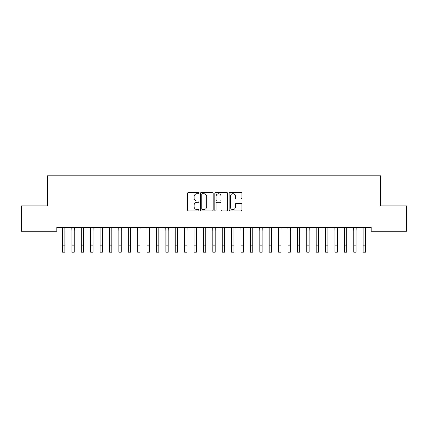 <?xml version="1.0" encoding="UTF-8"?>
<svg xmlns="http://www.w3.org/2000/svg" width="428" height="428" viewBox="0 0 428 428"><rect width="100%" height="100%" fill="white"/><g stroke="black" fill="none" stroke-linecap="round" stroke-linejoin="round"><path stroke-width="0.64" d="M198.966 193.082A0.647 0.647 0 0 0 198.325 192.44L188.523 192.44A0.92 0.92 0 0 0 187.603 193.36L187.603 209.961A0.92 0.92 0 0 0 188.523 210.881L198.325 210.881A0.647 0.647 0 0 0 198.966 210.234A0.647 0.647 0 0 0 198.325 209.592L197.057 209.592A2.953 2.953 0 0 1 194.103 206.638L194.103 205.258A2.953 2.953 0 0 1 197.057 202.305L198.325 202.305A0.647 0.647 0 0 0 198.966 201.658A0.647 0.647 0 0 0 198.325 201.016L197.057 201.016A2.953 2.953 0 0 1 194.103 198.062L194.103 196.682A2.953 2.953 0 0 1 197.057 193.729L198.325 193.729A0.647 0.647 0 0 0 198.966 193.082M240.953 198.94A0.92 0.92 0 0 0 241.874 198.014L241.874 193.36A0.92 0.92 0 0 0 240.953 192.44L230.071 192.44A0.92 0.92 0 0 0 229.146 193.36L229.146 209.961A0.92 0.92 0 0 0 230.071 210.881L240.953 210.881A0.92 0.92 0 0 0 241.874 209.961L241.874 204.333A0.92 0.92 0 0 0 240.953 203.412L236.293 203.412A0.92 0.92 0 0 0 235.373 204.333L235.373 207.125A2.466 2.466 0 0 1 232.907 209.592A2.466 2.466 0 0 1 230.441 207.125L230.441 196.195A2.466 2.466 0 0 1 232.907 193.729A2.466 2.466 0 0 1 235.373 196.195L235.373 198.014A0.92 0.92 0 0 0 236.293 198.94L240.953 198.94M371.183 227.498L56.817 227.498L56.817 231.254L21.4 231.254L21.4 205.889L47.422 205.889L47.422 175.822L380.578 175.822L380.578 205.889L406.6 205.889L406.6 231.254L371.183 231.254L371.183 227.498M213.192 193.36A0.92 0.92 0 0 0 212.272 192.44L201.39 192.44A0.92 0.92 0 0 0 200.465 193.36L200.465 209.961A0.92 0.92 0 0 0 201.39 210.881L212.272 210.881A0.92 0.92 0 0 0 213.192 209.961L213.192 193.36M215.728 192.44L226.61 192.44A0.92 0.92 0 0 1 227.536 193.36L227.536 209.961A0.92 0.92 0 0 1 226.61 210.881L221.955 210.881A0.92 0.92 0 0 1 221.03 209.961L221.03 203.225A0.92 0.92 0 0 0 220.11 202.305L217.023 202.305A0.92 0.92 0 0 0 216.097 203.225L216.097 210.234A0.647 0.647 0 0 1 215.45 210.881A0.647 0.647 0 0 1 214.808 210.234L214.808 193.36A0.92 0.92 0 0 1 215.728 192.44M202.401 193.729A0.647 0.647 0 0 0 201.759 194.376L201.759 208.944A0.647 0.647 0 0 0 202.401 209.592L203.739 209.592A2.953 2.953 0 0 0 206.692 206.638L206.692 196.682A2.953 2.953 0 0 0 203.739 193.729L202.401 193.729M221.03 196.243A2.466 2.466 0 0 0 218.564 193.777A2.466 2.466 0 0 0 216.097 196.243L216.097 200.09A0.92 0.92 0 0 0 217.023 201.016L220.11 201.016A0.92 0.92 0 0 0 221.03 200.09L221.03 196.243M64.853 231.04L64.97 227.498M62.504 231.04L62.386 227.498M62.504 252.178L64.853 252.178L62.504 252.178L62.504 227.792M64.853 252.178L64.853 227.792M74.247 231.04L74.365 227.498M71.899 231.04L71.781 227.498M83.642 231.04L83.76 227.498M81.293 231.04L81.176 227.498M71.899 252.178L74.247 252.178L71.899 252.178L71.899 227.792M74.247 252.178L74.247 227.792M81.293 252.178L83.642 252.178L81.293 252.178L81.293 227.792M83.642 252.178L83.642 227.792M93.037 231.04L93.16 227.498M90.688 231.04L90.57 227.498M102.431 231.04L102.554 227.498M100.082 231.04L99.965 227.498M90.688 252.178L93.037 252.178L90.688 252.178L90.688 227.792M93.037 252.178L93.037 227.792M100.082 252.178L102.431 252.178L100.082 252.178L100.082 227.792M102.431 252.178L102.431 227.792M111.826 231.04L111.949 227.498M109.477 231.04L109.359 227.498M109.477 252.178L111.826 252.178L109.477 252.178L109.477 227.792M111.826 252.178L111.826 227.792M121.226 231.04L121.343 227.498M118.877 231.04L118.754 227.498M118.877 252.178L121.226 252.178L118.877 252.178L118.877 227.792M121.226 252.178L121.226 227.792M130.62 231.04L130.738 227.498M128.272 231.04L128.149 227.498M128.272 252.178L130.62 252.178L128.272 252.178L128.272 227.792M130.62 252.178L130.62 227.792M140.015 231.04L140.133 227.498M137.666 231.04L137.543 227.498M137.666 252.178L140.015 252.178L137.666 252.178L137.666 227.792M140.015 252.178L140.015 227.792M149.409 231.04L149.527 227.498M147.061 231.04L146.943 227.498M147.061 252.178L149.409 252.178L147.061 252.178L147.061 227.792M149.409 252.178L149.409 227.792M158.804 231.04L158.922 227.498M156.455 231.04L156.338 227.498M156.455 252.178L158.804 252.178L156.455 252.178L156.455 227.792M158.804 252.178L158.804 227.792M168.199 231.04L168.316 227.498M165.85 231.04L165.732 227.498M165.85 252.178L168.199 252.178L165.85 252.178L165.85 227.792M168.199 252.178L168.199 227.792M177.593 231.04L177.711 227.498M175.245 231.04L175.127 227.498M175.245 252.178L177.593 252.178L175.245 252.178L175.245 227.792M177.593 252.178L177.593 227.792M186.988 231.04L187.106 227.498M184.639 231.04L184.522 227.498M184.639 252.178L186.988 252.178L184.639 252.178L184.639 227.792M186.988 252.178L186.988 227.792M196.382 231.04L196.506 227.498M194.034 231.04L193.916 227.498M194.034 252.178L196.382 252.178L194.034 252.178L194.034 227.792M196.382 252.178L196.382 227.792M205.777 231.04L205.9 227.498M203.428 231.04L203.311 227.498M203.428 252.178L205.777 252.178L203.428 252.178L203.428 227.792M205.777 252.178L205.777 227.792M215.177 231.04L215.295 227.498M212.823 231.04L212.705 227.498M212.823 252.178L215.177 252.178L212.823 252.178L212.823 227.792M215.177 252.178L215.177 227.792M224.572 231.04L224.689 227.498M222.223 231.04L222.1 227.498M222.223 252.178L224.572 252.178L222.223 252.178L222.223 227.792M224.572 252.178L224.572 227.792M233.966 231.04L234.084 227.498M231.618 231.04L231.495 227.498M231.618 252.178L233.966 252.178L231.618 252.178L231.618 227.792M233.966 252.178L233.966 227.792M243.361 231.04L243.479 227.498M241.012 231.04L240.894 227.498M241.012 252.178L243.361 252.178L241.012 252.178L241.012 227.792M243.361 252.178L243.361 227.792M252.755 231.04L252.873 227.498M250.407 231.04L250.289 227.498M250.407 252.178L252.755 252.178L250.407 252.178L250.407 227.792M252.755 252.178L252.755 227.792M262.15 231.04L262.268 227.498M259.801 231.04L259.684 227.498M259.801 252.178L262.15 252.178L259.801 252.178L259.801 227.792M262.15 252.178L262.15 227.792M271.545 231.04L271.662 227.498M269.196 231.04L269.078 227.498M269.196 252.178L271.545 252.178L269.196 252.178L269.196 227.792M271.545 252.178L271.545 227.792M280.939 231.04L281.057 227.498M278.591 231.04L278.473 227.498M290.334 231.04L290.457 227.498M287.985 231.04L287.867 227.498M299.728 231.04L299.851 227.498M297.38 231.04L297.262 227.498M309.123 231.04L309.246 227.498M306.774 231.04L306.657 227.498M318.523 231.04L318.641 227.498M316.174 231.04L316.051 227.498M327.918 231.04L328.035 227.498M325.569 231.04L325.446 227.498M337.312 231.04L337.43 227.498M334.964 231.04L334.84 227.498M278.591 252.178L280.939 252.178L278.591 252.178L278.591 227.792M280.939 252.178L280.939 227.792M287.985 252.178L290.334 252.178L287.985 252.178L287.985 227.792M290.334 252.178L290.334 227.792M297.38 252.178L299.728 252.178L297.38 252.178L297.38 227.792M299.728 252.178L299.728 227.792M306.774 252.178L309.123 252.178L306.774 252.178L306.774 227.792M309.123 252.178L309.123 227.792M316.174 252.178L318.523 252.178L316.174 252.178L316.174 227.792M318.523 252.178L318.523 227.792M325.569 252.178L327.918 252.178L325.569 252.178L325.569 227.792M327.918 252.178L327.918 227.792M334.964 252.178L337.312 252.178L334.964 252.178L334.964 227.792M337.312 252.178L337.312 227.792M346.707 231.04L346.824 227.498M344.358 231.04L344.24 227.498M344.358 252.178L346.707 252.178L344.358 252.178L344.358 227.792M346.707 252.178L346.707 227.792M356.101 231.04L356.219 227.498M353.753 231.04L353.635 227.498M353.753 252.178L356.101 252.178L353.753 252.178L353.753 227.792M356.101 252.178L356.101 227.792M365.496 231.04L365.614 227.498M363.147 231.04L363.03 227.498M363.147 252.178L365.496 252.178L363.147 252.178L363.147 227.792M365.496 252.178L365.496 227.792M62.504 245.132L64.853 245.132M71.899 245.132L74.247 245.132M81.293 245.132L83.642 245.132M90.688 245.132L93.037 245.132M100.082 245.132L102.431 245.132M109.477 245.132L111.826 245.132M118.877 245.132L121.226 245.132M128.272 245.132L130.62 245.132M137.666 245.132L140.015 245.132M147.061 245.132L149.409 245.132M156.455 245.132L158.804 245.132M165.85 245.132L168.199 245.132M175.245 245.132L177.593 245.132M184.639 245.132L186.988 245.132M194.034 245.132L196.382 245.132M203.428 245.132L205.777 245.132M212.823 245.132L215.177 245.132M222.223 245.132L224.572 245.132M231.618 245.132L233.966 245.132M241.012 245.132L243.361 245.132M250.407 245.132L252.755 245.132M259.801 245.132L262.15 245.132M269.196 245.132L271.545 245.132M278.591 245.132L280.939 245.132M287.985 245.132L290.334 245.132M297.38 245.132L299.728 245.132M306.774 245.132L309.123 245.132M316.174 245.132L318.523 245.132M325.569 245.132L327.918 245.132M334.964 245.132L337.312 245.132M344.358 245.132L346.707 245.132M353.753 245.132L356.101 245.132M363.147 245.132L365.496 245.132"/></g></svg>
